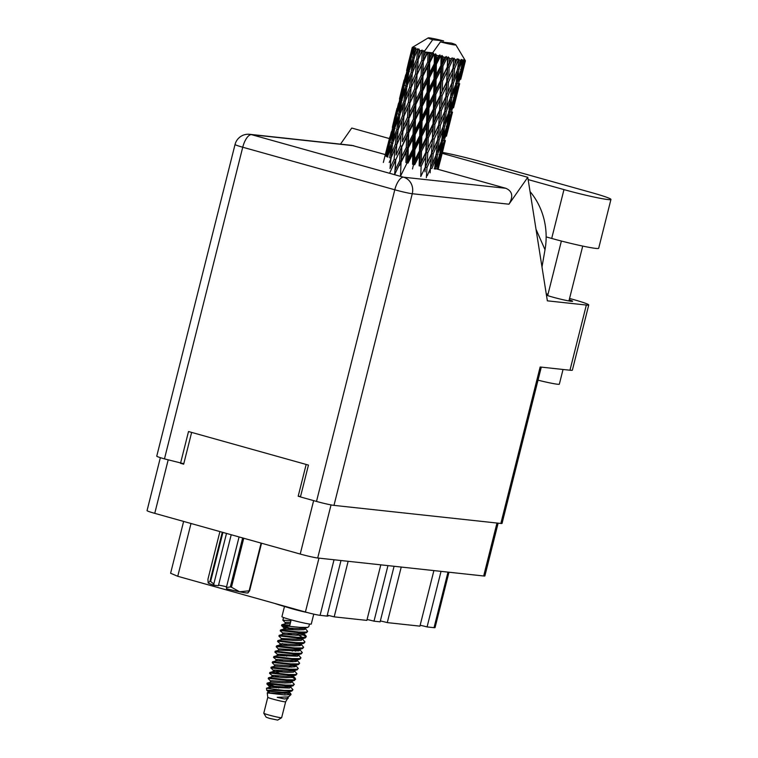 <?xml version="1.0" encoding="UTF-8"?>
<svg xmlns="http://www.w3.org/2000/svg" width="758" height="758" viewBox="0 0 758 758"><rect width="100%" height="100%" fill="white"/><g stroke="black" fill="none" stroke-linecap="round" stroke-linejoin="round"><path stroke-width="1.14" d="M498.129 523.162L484.874 575.938A13.597 0.834 -165.9 0 1 483.68 575.985L317.697 558.002A13.597 0.834 -165.9 0 1 300.215 554.051L154.746 513.346A13.597 0.834 -165.9 0 1 147.052 510.627L160.355 457.661M300.556 496.481L298.178 496.225L300.462 496.869M298.178 496.225L306.166 464.455M180.954 463.422L183.663 464.18L191.641 432.401M183.626 521.428L170.607 573.256L177.751 576.288L191.007 523.494M340.986 560.532L327.039 616.083L320.084 615.335A11.408 0.692 -165.9 0 1 305.417 612.019L177.751 576.288M348.14 561.299L334.183 616.86A8.992 0.55 14.1 0 0 327.257 615.202M380.8 564.843L366.853 620.395L334.183 616.86M387.954 565.62L373.997 621.172A8.992 0.55 14.1 0 0 367.071 619.513M394.075 566.283L380.118 621.835L373.997 621.172M401.228 567.05L387.272 622.612A8.992 0.55 14.1 0 0 380.345 620.944M433.889 570.594L419.932 626.146L387.272 622.612M441.042 571.371L427.086 626.923A8.992 0.55 14.1 0 0 420.159 625.265M448.963 572.224L435.035 627.643A11.408 0.692 -165.9 0 1 434.04 627.681L427.086 626.923M281.625 717.731A9.21 0.559 14.1 0 1 268.995 715.05A9.21 0.559 14.1 0 1 263.793 713.25A9.21 0.559 14.1 0 0 263.793 713.25L266.181 717.22L269.526 718.376L277.646 720.1L281.625 717.731A9.21 0.559 14.1 0 0 281.644 717.703L285.643 701.785A9.21 0.559 14.1 0 0 285.643 701.775L288.097 697.644M267.782 697.284A9.21 0.559 14.1 0 0 267.782 697.303A9.21 0.559 14.1 0 0 272.994 699.132A9.21 0.559 14.1 0 0 285.643 701.785M284.487 606.495L281.929 616.661A15.132 0.919 14.1 0 0 290.504 619.684A15.132 0.919 14.1 0 0 311.282 624.033L313.765 614.132M287.405 607.329A15.132 0.919 14.1 0 0 293.166 609.072A15.132 0.919 14.1 0 0 307.397 612.559M263.784 713.212L267.782 697.294L267.233 692.897L284.809 694.953L291.053 694.518L288.286 692.063M266.74 690.292L266.494 688.198L273.761 689.212A13.379 0.815 14.1 0 0 278.688 690.519L266.74 690.292L269.602 692.641M291.053 694.518L288.58 696.896L277.229 697.341L284.421 698.952L288.201 698.345M286.202 692.31L289.698 695.001M290.958 629.386L281.521 625.464L299.855 627.368L307.454 627.416L308.809 626.677L309.472 624.024M293.393 629.604L282.44 625.341M281.521 625.464L282.668 624.687L289.764 625.521L290.93 620.878L282.857 620.158L283.52 617.505M285.444 622.782L282.857 620.158M276.3 687.771L266.863 683.849L285.188 685.744L292.796 685.8L294.312 684.389L291.375 680.987M278.726 687.98L267.773 683.725M266.863 683.849L268 683.062L285.359 685.08L292.958 685.137L294.312 684.389M270.777 681.167L268.266 678.675L269.166 678.419L286.524 680.438L294.123 680.495L295.639 679.083L292.171 676.164M268.19 678.543L269.336 677.756L286.685 679.774L294.294 679.831L295.639 679.083M278.963 677.159L274.33 675.416M273.61 676.723L269.602 673.369L270.502 673.113L287.851 675.132L295.942 675.075L296.975 673.777L294.038 670.375M269.526 673.227L270.663 672.45L288.021 674.468L295.629 674.525L296.975 673.777M280.299 671.853L275.666 670.11M279.863 673.568L274.064 670.972L270.862 667.921L289.186 669.826L296.795 669.873L298.311 668.471L295.374 665.069M282.734 672.062L278.025 670.271M270.862 667.921L271.999 667.144L289.357 669.162L296.956 669.21L298.311 668.471M274.775 665.249L272.264 662.757L273.164 662.501L290.522 664.52L298.614 664.463L299.637 663.165L296.71 659.763M272.198 662.615L273.335 661.838L290.684 663.856L298.292 663.904L299.637 663.165M282.961 661.232L278.328 659.488M277.608 660.805L273.6 657.451L274.5 657.195L291.849 659.204L299.941 659.147L300.973 657.859L298.036 654.448M273.524 657.309L274.661 656.532L292.019 658.541L299.628 658.598L300.973 657.859M284.297 655.926L279.664 654.182M278.935 655.49L274.927 652.145L275.836 651.88L293.185 653.898L301.277 653.841L302.309 652.553L299.372 649.142M286.732 656.144L282.023 654.353M274.86 652.003L275.997 651.217L293.355 653.235L300.954 653.292L302.309 652.553M278.773 649.322L276.263 646.83L277.163 646.574L294.521 648.592L302.613 648.535L303.645 647.237L300.708 643.836M276.196 646.697L277.333 645.911L294.682 647.929L302.29 647.986L303.645 647.237M286.96 645.314L282.327 643.57M281.606 644.878L277.599 641.524L278.499 641.268L295.857 643.286L303.939 643.229L304.972 641.931L302.044 638.53M277.523 641.382L278.669 640.605L296.018 642.623L303.626 642.68L304.972 641.931M280.991 639.79L281.322 638.463L278.859 636.076L279.835 635.962L297.183 637.98L305.275 637.923L306.308 636.625L305.853 635.668L301.134 632.854M278.859 636.076L279.996 635.299L297.354 637.317L304.962 637.374L306.308 636.625M284.269 634.266L280.261 630.912L281.161 630.656L298.519 632.674L306.611 632.617L307.644 631.319L304.707 627.918M292.057 634.91L287.358 633.12M280.195 630.77L281.332 629.993L298.68 632.011L306.289 632.058L307.644 631.319M278.688 690.519L291.944 690.993L292.976 689.704L290.039 686.293M273.761 689.212L284.023 690.386L291.631 690.443L292.976 689.704M295.449 679.386L291.025 676.335M295.374 666.595L293.697 665.714M271.156 667.173L275.116 666.092L288.77 667.078L294.758 666.822L295.847 666.092L294.843 665.552M296.71 661.289L295.023 660.408M272.482 661.867L276.443 660.786L290.096 661.772L296.094 661.516L297.183 660.777L296.17 660.246M299.372 650.677L297.695 649.795M275.154 651.245L279.115 650.175L298.756 650.904L299.846 650.165L298.841 649.634M300.708 645.371L299.031 644.49M280.109 644.016L279.655 645.096L294.095 645.844L300.092 645.589L301.182 644.859L300.168 644.319M306.109 636.928L301.693 633.868M285.605 628.96L283.985 627.842L283.653 629.168L298.093 629.926L304.091 629.671L305.18 628.941L304.176 628.401M399.656 160.857L395.193 170.067L395.752 159.72L400.11 150.501L399.656 160.857L401.55 161.388L406.165 152.197L405.928 162.572L407.141 162.818L408.069 158.394L408.287 148.028L412.987 138.828L412.797 149.212L408.069 158.394M402.119 146.322L406.62 137.113L406.288 147.497L401.712 156.669L401.778 146.152L400.461 176.216L407.141 162.818L407.984 163.112L412.731 153.912L412.57 164.268L414.645 164.78L419.373 155.542L419.146 165.85L419.799 165.926L421.259 161.634L421.505 151.354L426.176 142.068L425.854 152.349L421.259 161.634M408.287 148.028L407.596 147.772L399.475 165.566M408.695 132.934L413.309 123.753L413.082 134.119L408.401 143.319L408.695 132.934L408.183 132.716L407.141 162.818L413.896 149.421L413.536 164.439L414.73 160.08L414.882 149.743L419.638 140.524L419.458 150.87L414.73 160.08M406.288 147.497L407.596 147.772L406.165 152.197M419.714 135.815L414.958 145.034L415.128 134.659L419.875 125.477L419.714 135.815L420.681 135.985L420.283 150.994L419.458 150.87M414.882 149.743L413.896 149.421L414.958 145.034M415.128 134.659L414.285 134.365L413.896 149.421L412.731 153.912M412.797 149.212L413.896 149.421L420.681 135.985L421.874 131.646L422.035 121.289L426.782 112.07L426.612 122.417L421.874 131.646M415.431 119.575L420.131 110.384L419.951 120.759L415.213 129.959L415.431 119.575L414.749 119.319L414.285 134.365L412.987 138.828M421.799 136.326L426.517 127.107L426.299 137.397L421.609 146.664L421.799 136.326L420.681 135.985L419.638 140.524M421.609 146.664L420.283 150.994L419.799 165.926L421.126 166.296L425.693 156.991L425.257 167.205L420.775 176.557L421.126 166.296M422.035 121.289L421.041 120.967L420.681 135.985L427.427 122.54L426.953 137.473L426.299 137.397M422.272 106.224L427.019 97.015L426.858 107.38L422.102 116.58L422.272 106.224L421.429 105.93L421.041 120.967L419.875 125.477M458.211 60.185A27.411 1.677 14.1 0 0 458.59 60.252L457.718 69.082L453.786 78.595L454.611 68.523L458.211 60.185L457.169 58.783L454.942 63.928L455.236 59.617L453.853 58.139L453.019 68.211L448.698 77.6L449.172 67.405L453.076 59.181L452.128 57.779L449.361 62.772L449.513 58.413L448.205 56.926L447.571 57.978L447.296 66.998L442.7 76.293L442.947 66.003L447.049 57.854L446.254 56.48L445.041 57.39L443.042 61.332L443.127 56.935L441.99 55.467L441.052 56.433L440.9 65.52L436.163 74.739L436.324 64.392L440.502 56.3L439.943 54.964L438.418 55.779L436.39 59.693L436.466 55.287L435.594 53.856L434.4 54.747L434.239 63.871L429.511 73.052L429.72 62.687L433.851 54.604L433.567 53.325L431.814 54.064L429.833 57.978L429.957 53.562A27.411 1.677 14.1 0 0 431.776 54.055A27.411 1.677 14.1 0 0 431.814 54.064M459.916 60.488A27.411 1.677 14.1 0 0 461.054 60.668L459.452 64.743L459.916 60.488L458.562 59.039L458.59 60.252M462.124 60.82A27.411 1.677 14.1 0 0 462.389 60.848L461.091 69.547L457.642 79.211L458.931 69.272L462.124 60.82L461.082 59.437L461.054 60.668M463.28 60.953A27.411 1.677 14.1 0 0 463.981 61.01L462.607 65.15L463.28 60.953L462.058 59.56L462.389 60.848M464.578 61.028A27.411 1.677 14.1 0 0 464.711 61.028L460.03 79.4L461.84 69.613L464.578 61.028L463.612 59.693L463.981 61.01M465.109 60.991A27.411 1.677 14.1 0 0 465.327 60.924L464.19 65.122L465.109 60.991L464.104 59.683L464.711 61.028M460.741 79.268L465.412 60.811L464.607 59.522L465.327 60.924M465.412 60.811A27.411 1.677 14.1 0 0 465.403 60.773L455.833 44.836A14.25 0.872 14.1 0 0 451.361 43.092L440.417 41.908A14.25 0.872 14.1 0 0 455.833 44.836M440.417 41.908L431.776 54.055M433.851 54.604A27.411 1.677 14.1 0 0 434.4 54.747M436.466 55.287A27.411 1.677 14.1 0 0 438.418 55.779M440.502 56.3A27.411 1.677 14.1 0 0 441.052 56.433M443.127 56.935A27.411 1.677 14.1 0 0 445.041 57.39M447.049 57.854A27.411 1.677 14.1 0 0 447.571 57.978M449.513 58.413A27.411 1.677 14.1 0 0 451.275 58.792M455.236 59.617A27.411 1.677 14.1 0 0 456.723 59.91M428.658 122.9L433.32 113.624L433.007 123.895L428.403 133.19L428.658 122.9L427.427 122.54L428.753 118.21L428.943 107.892L433.671 98.644L433.434 108.963L428.753 118.21M428.403 133.19L426.953 137.473L425.03 171.839M428.943 107.892L427.825 107.551L427.427 122.54L426.517 127.107M426.612 122.417L427.427 122.54L434.097 109.038L433.491 123.924L433.007 123.895M429.18 92.836L433.927 83.636L433.756 93.954L429.019 103.202L429.18 92.836L428.194 92.514L427.825 107.551L426.782 112.07M435.414 109.408L439.981 100.094L439.545 110.317L435.073 119.65L435.414 109.408L434.097 109.038L435.547 104.746L435.803 94.447L440.464 85.18L440.152 95.432L435.547 104.746M435.073 119.65L433.491 123.924L430.516 168.248L427.256 175.723M435.803 94.447L434.571 94.087L434.097 109.038L433.32 113.624M433.434 108.963L434.097 109.038L440.635 95.47L439.545 110.317M436.087 79.448L440.815 70.2L440.587 80.509L435.897 89.766L436.087 79.448L434.969 79.107L434.571 94.087L433.671 98.644M442.028 95.849L446.462 86.497L445.875 96.645L441.544 106.063L442.028 95.849L440.635 95.47L442.217 91.206L442.558 80.964L447.125 71.64L446.689 81.864L442.217 91.206M441.544 106.063L439.848 110.298L437.66 139.804L433.51 149.269L434.154 139.112L438.427 129.713L438.086 134.318M442.558 80.964L441.241 80.585L439.981 100.094M440.152 95.432L447.002 81.845L445.875 96.645M442.947 66.003L441.715 65.643L441.241 80.585L440.464 85.18M448.442 82.234L452.716 72.806L451.948 82.916L447.798 92.372L448.442 82.234L447.002 81.845L448.698 77.6M447.798 92.372L445.998 96.579L444.804 111.369L440.654 120.816L441.298 110.677L445.571 101.25L445.24 105.864M449.172 67.405L447.779 67.026L446.462 86.497M446.689 81.864L453.142 68.144L452.384 77.411M448.205 56.926L447.125 71.64M454.611 68.523L453.142 68.144L454.942 63.928M453.786 78.595L451.882 82.802L453.36 83.172L457.226 73.611L456.013 83.588L452.308 93.177L453.36 83.172M453.853 58.139L452.716 72.806M453.019 68.211L455.871 61.843M395.752 159.72L394.634 174.586L401.039 161.17L401.712 156.669M394.132 159.227L390.01 168.503L390.948 158.223L394.927 148.928L394.132 159.227L395.6 159.587L393.809 163.927M400.347 145.811L396.046 155.03L396.775 144.731L400.954 135.464L400.347 145.811L401.778 146.152L400.11 150.501M413.082 134.119L414.285 134.365L407.596 147.772L408.401 143.319M409.263 117.869L413.773 108.659L413.442 119.044L408.856 128.235L408.932 117.698L408.183 132.716L406.62 137.113M419.951 120.759L421.041 120.967L414.285 134.365L415.213 129.959M415.839 104.5L420.463 95.3L420.216 105.684L415.545 114.865L415.839 104.5L415.327 104.282L414.749 119.319L413.309 123.753M426.858 107.38L427.825 107.551L421.041 120.967L422.102 116.58M422.576 91.121L427.275 81.949L427.095 92.305L422.358 101.515L422.576 91.121L421.893 90.865L421.429 105.93L420.131 110.384M433.756 93.954L434.571 94.087L427.825 107.551L429.019 103.202M429.416 77.771L434.163 68.561L434.002 78.936L429.255 88.136L429.416 77.771L428.573 77.487L428.194 92.514L427.019 97.015M440.587 80.509L441.241 80.585L434.571 94.087L435.897 89.766M436.324 64.392L435.338 64.079L434.969 79.107L433.927 83.636M447.296 66.998L441.241 80.585L442.7 76.293M441.99 55.467L441.715 65.643L440.815 70.2M452.128 57.779L447.779 67.026L449.361 62.772M406.8 132.404L402.337 141.623L402.896 131.267L407.254 122.057L406.8 132.404L408.183 132.716L408.856 128.235M387.452 156.982L390.948 147.592L389.707 157.797L391.166 158.176L389.195 162.458M396.642 146.512L396.046 155.03M395.335 144.266L391.431 153.561L392.597 143.347L396.339 133.995L395.335 144.266L396.804 144.645L394.927 148.928M402.896 131.267L402.337 141.623M401.276 130.783L397.154 140.05L398.102 129.77L402.072 120.494L401.276 130.783L402.744 131.134L400.954 135.464M410.04 102.832L414.399 93.604L413.944 103.969L409.481 113.16L409.889 102.7L408.932 117.698L407.254 122.057M413.442 119.044L414.749 119.319L415.545 114.865M416.417 89.416L420.908 80.225L420.586 90.581L416 99.791L416.076 89.236L415.327 104.282L413.773 108.659M420.216 105.684L421.429 105.93L422.358 101.515M422.983 76.046L427.607 66.846L427.37 77.231L422.689 86.412L422.983 76.046L422.471 75.828L421.893 90.865L420.463 95.3M427.095 92.305L428.194 92.514L429.255 88.136M429.72 62.687L429.037 62.431L428.573 77.487L427.275 81.949M434.002 78.936L434.969 79.107L436.163 74.739M435.594 53.856L435.338 64.079L434.163 68.561M440.9 65.52L441.715 65.643L443.042 61.332M407.491 117.357L403.19 126.586L403.919 116.277L408.107 107.02L407.491 117.357L408.932 117.698L409.481 113.16M392.454 144.494L390.948 147.592M391.166 158.176L391.431 153.561M396.851 129.353L393.184 138.714L394.596 128.528L398.092 119.148L396.851 129.353L398.31 129.732L396.339 133.995M403.787 118.058L402.744 131.134L396.804 144.645L397.154 140.05M403.919 116.277L402.072 120.494M413.944 103.969L415.327 104.282L402.744 131.134L403.19 126.586M410.931 89.605L409.889 102.7L408.107 107.02M420.586 90.581L421.893 90.865L415.327 104.282L416 99.791M417.184 74.388L421.543 65.15L421.088 75.516L416.625 84.716L417.033 74.256L416.076 89.236L414.399 93.604M427.37 77.231L428.573 77.487L421.893 90.865L422.689 86.412M423.551 60.981L427.512 52.889A27.411 1.677 14.1 0 0 428.014 53.032L427.73 62.147L423.144 71.337L423.22 60.801L422.471 75.828L420.908 80.225M434.239 63.871L435.338 64.079L428.573 77.487L429.511 73.052M429.957 53.562L429.369 53.325L429.037 62.431L427.607 66.846M439.943 54.964L435.338 64.079L436.39 59.693M408.42 102.339L404.308 111.597L405.236 101.335L409.216 92.031L408.42 102.339L409.889 102.7L411.073 87.824L415.242 78.586L414.635 88.904L410.334 98.142M402.479 115.813L398.575 125.127L399.741 114.894L403.493 105.552L402.479 115.813L403.957 116.192L404.308 111.597M391.564 142.968L388.153 152.367L389.83 142.267L393.07 132.802L391.564 142.968L392.985 143.357M385.471 156.072L388.428 146.559L386.665 156.65L388.02 157.029M389.413 144.655L388.428 146.559M388.087 155.229L388.153 152.367M394.34 130.272L393.07 132.802M393.051 142.191L393.184 138.714M399.599 116.04L398.092 119.148M398.31 129.732L398.575 125.127M403.995 100.918L400.328 110.251L401.74 100.094L405.236 90.695L403.995 100.918L405.454 101.297L403.493 105.552M411.073 87.824L409.216 92.031M414.635 88.904L416.076 89.236L416.625 84.716M418.075 61.171L417.033 74.256L415.242 78.586M421.088 75.516L422.471 75.828L423.144 71.337M423.997 51.876A27.411 1.677 14.1 0 0 424.035 51.895A27.411 1.677 14.1 0 0 425.655 52.359L423.769 56.282L423.845 50.606L423.22 60.801L421.543 65.15M427.73 62.147L429.037 62.431L429.833 57.978M429.369 53.325L428.014 53.032M409.623 87.359L405.719 96.683L406.885 86.44L410.628 77.117L409.623 87.359L411.101 87.729L412.39 72.882L416.36 63.587L415.564 73.896L411.452 83.153M398.717 114.515L395.297 123.924L396.984 113.804L400.215 104.358L398.717 114.515L400.139 114.903M393.809 128.206L390.654 137.681L392.616 127.619L395.572 118.115L393.809 128.206L395.174 128.576M389.29 141.992L386.428 151.515L391.336 131.949L389.29 141.992L390.569 142.362M383.349 162.468L387.518 145.906L385.187 155.864L386.362 156.214M386.419 152.945L386.428 151.515M391.99 130.727L391.336 131.949M390.635 139.87L390.654 137.681M396.567 116.211L395.572 118.115M395.231 126.785L395.297 123.924M401.484 101.837L400.215 104.358M400.196 113.738L400.328 110.251M406.752 87.587L405.236 90.695M405.454 101.297L405.719 96.683M411.139 72.465L407.472 81.807L408.884 71.64L412.39 62.241L411.139 72.465L412.598 72.844L410.628 77.117M421.78 60.46L417.478 69.689L418.217 59.38L421.884 51.25A27.411 1.677 14.1 0 0 422.31 51.373L421.78 60.46L423.22 60.801L423.769 56.282M415.564 73.896L417.033 74.256L417.478 69.689M418.217 59.38L416.36 63.587M427.512 52.889L425.655 52.359M432.676 39.738L443.62 40.932A14.25 0.872 14.1 0 0 428.232 37.9A14.25 0.872 14.1 0 0 432.676 39.738L424.035 51.895L432.647 52.823M423.845 50.606L422.31 51.373M405.862 86.061L402.441 95.48L404.128 85.351L407.359 75.923L405.862 86.061L407.283 86.44M400.954 99.772L397.808 109.228L399.76 99.184L402.716 89.662L400.954 99.772L402.309 100.141M396.443 113.539L393.573 123.08L398.49 103.505L396.443 113.539L397.713 113.908M392.331 127.41L394.662 117.462L392.331 127.41L393.516 127.761M389.754 137.132L387.575 145.801M421.884 51.25L422.244 50.123L420.33 50.767L418.587 54.718L419.231 49.166L417.649 49.905L416.767 58.925L412.864 68.22L414.029 57.996L418.009 48.749L416.161 49.384L414.617 53.373L415.867 47.972L414.313 48.692L413.006 57.627L409.595 67.026L411.272 56.916L414.105 48.607L415.09 47.65L413.413 48.304L412.096 52.34L412.902 48.057L413.963 47.1L412.523 47.83L407.861 66.173L412.447 47.773L413.679 46.892L412.257 47.593L411.187 51.686L412.238 47.46L428.232 37.9M413.631 46.598L412.371 47.375M411.935 48.673L412.238 47.479A27.411 1.677 14.1 0 0 412.238 47.479A27.411 1.677 14.1 0 0 412.257 47.593M412.902 48.057A27.411 1.677 14.1 0 0 413.413 48.304M415.195 49.033A27.411 1.677 14.1 0 0 416.161 49.384M418.975 50.341A27.411 1.677 14.1 0 0 420.33 50.767M389.754 137.558L389.754 137.027M393.563 124.502L393.573 123.08M399.134 102.283L398.49 103.505M397.779 111.417L397.808 109.228M403.711 87.748L402.716 89.662M402.375 98.35L402.441 95.48M408.628 73.393L407.359 75.923M407.34 85.284L407.472 81.807M412.598 72.844L412.864 68.22M413.896 59.143L412.39 62.241M416.767 58.925L418.245 59.295L418.587 54.718M408.098 71.318L404.952 80.774L406.904 70.731L409.87 61.208L408.098 71.318L409.462 71.697M403.588 85.085L400.717 94.636L405.625 75.07L403.588 85.085L404.867 85.455M399.475 98.976L401.816 89.008L399.475 98.976L400.65 99.326M396.898 108.669L394.719 117.357M396.898 109.105L396.898 108.565M400.707 96.058L400.717 94.636M406.279 73.839L405.625 75.07M404.924 82.963L404.952 80.774M410.855 59.304L409.87 61.208M409.519 69.897L409.595 67.026M414.484 56.85L414.617 53.373M413.006 57.627L414.427 58.006M406.62 70.532L408.96 60.555L406.62 70.532L407.804 70.882M404.042 80.225L401.863 88.904M404.042 80.661L404.042 80.121M407.861 67.604L407.861 66.173M410.732 56.651L412.011 57.021M412.068 54.529L412.096 52.34M411.187 51.79L409.017 60.45M411.187 52.217L411.187 51.686M439.299 164.609L444.273 144.835M436.447 168.911L437.707 169.176L440.521 159.341L438.228 169.015M440.521 158.308L440.521 159.341M446.443 136.165L451.417 116.391M445.382 140.562L442.757 150.463L445.382 140.562M441.497 154.945L438.598 164.742L440.407 154.954L443.506 145.185L441.497 154.945M434.154 168.731L435.566 169.053L438.939 159.369L437.205 169.186M438.986 156.821L438.939 159.369M437.717 166.409L438.598 164.742M440.407 154.954L439.062 154.66M443.525 143.338L443.506 145.185M442.246 151.411L442.757 150.463M444.851 140.732L443.591 140.467M447.675 129.864L447.665 130.907M453.587 107.721L458.562 87.956M452.517 112.127L449.901 122.01L452.517 112.127M448.641 126.491L445.742 136.307L447.552 126.501L450.65 116.732L448.641 126.491M444.359 140.732L441.165 150.491L442.71 140.6L446.083 130.926L444.359 140.732M439.659 154.897L436.21 164.552L437.489 154.613L441.118 144.986L439.659 154.897M430.118 172.833L430.449 168.143L431.927 168.503L435.793 158.962L434.58 168.93M437.489 154.613L436.039 154.272L435.793 158.962M434.77 167.442L436.21 164.552M441.232 141.793L441.118 144.986M439.981 152.794L441.165 150.491M442.71 140.6L441.298 140.277M446.13 128.367L446.083 130.926M444.861 137.965L445.742 136.307M447.552 126.501L446.206 126.207M450.669 114.894L450.65 116.732M449.399 122.957L449.901 122.01M451.995 112.298L450.735 112.023M454.819 101.401L454.819 102.444M459.67 83.683L457.046 93.566L459.67 83.683M455.795 98.028L452.886 107.863L454.696 98.047L457.794 88.298L455.795 98.028M451.503 112.298L448.319 122.029L449.854 112.165L453.227 102.472L451.503 112.298M446.803 126.444L443.354 136.108L444.633 126.16L448.272 116.543L446.803 126.444M441.724 140.476L438.02 150.084L439.071 140.05L442.937 130.518L441.724 140.476M436.286 154.424L432.344 163.936L433.178 153.865L437.262 144.371L436.286 154.424M426.366 177.723L427.01 167.565L431.283 158.147L430.951 162.752M427.01 167.565L425.56 167.186L427.256 162.942L427.739 152.756L432.174 143.385L431.586 153.552L427.256 162.942M433.178 153.865L431.709 153.495L431.283 158.147M430.449 168.143L432.344 163.936M439.071 140.05L437.593 139.69L437.262 144.371M436.039 154.272L438.02 150.084M444.633 126.16L443.184 125.819L442.937 130.518M441.914 138.998L443.354 136.108M448.376 113.349L448.272 116.543M447.135 124.34L448.319 122.029M449.854 112.165L448.442 111.843M453.284 99.914L453.227 102.472M452.005 109.531L452.886 107.863M454.696 98.047L453.35 97.754M457.813 86.45L457.794 88.298M456.543 94.504L457.046 93.566M459.14 83.844L457.879 83.579M461.963 72.957L461.963 73.99M458.647 83.854L455.463 93.585L456.998 83.721L460.371 74.019L458.647 83.854M453.957 97.99L450.498 107.664L451.787 97.706L455.406 88.108L453.957 97.99M448.869 112.042L445.164 121.621L446.216 111.615L450.081 102.065L448.869 112.042M443.43 125.97L439.488 135.502L440.322 125.411L444.406 115.927L443.43 125.97M425.257 167.205L433.51 149.269M427.739 152.756L426.337 152.377L425.693 156.991M431.586 153.552L434.438 147.175M434.154 139.112L432.714 138.733L432.174 143.385M440.322 125.411L438.854 125.042L438.427 129.713M437.593 139.69L439.488 135.502M446.216 111.615L444.738 111.255L444.406 115.927M443.184 125.819L445.164 121.621M451.787 97.706L450.328 97.356L450.081 102.065M449.058 110.564L450.498 107.664M455.52 84.905L455.406 88.108M454.279 95.887L455.463 93.585M456.998 83.721L455.586 83.389M460.428 71.47L460.371 74.019M459.149 81.068L460.03 79.4M461.84 69.613L460.494 69.31M463.688 66.069L464.19 65.122M450.574 97.517L446.633 107.058L447.476 96.958L451.55 87.492L450.574 97.517M438.73 125.098L434.4 134.507L434.884 124.303L439.318 114.932L438.73 125.098L440.654 120.816M432.401 138.752L427.919 148.104L428.27 137.852L432.837 128.547L432.401 138.752L434.4 134.507M412.494 168.977L413.536 164.439L420.283 150.994L421.505 151.354M419.373 155.542L420.283 150.994L426.953 137.473L428.27 137.852M425.854 152.349L427.919 148.104M426.176 142.068L426.953 137.473L433.491 123.924L434.884 124.303M432.837 128.547L433.491 123.924L439.848 110.298L441.298 110.677M439.318 114.932L439.848 110.298L445.998 96.579L447.476 96.958M445.571 101.25L445.998 96.579L448.727 90.297M444.738 111.255L446.633 107.058M451.55 87.492L451.882 82.802M450.328 97.356L452.308 93.177M457.226 73.611L457.472 68.921L458.931 69.272M456.202 82.11L457.642 79.211M461.423 67.453L462.607 65.15M459.452 64.743L457.472 68.921M267.233 692.897L288.097 693.362L289.186 692.623L288.372 691.296M267.157 683.091L271.118 682.02L284.762 682.996L290.759 682.74L291.849 682.01L292.181 680.684M274.955 672.915L272.984 671.635L273.325 670.309L274.112 670.072L287.765 671.057L293.753 670.802L297.278 669.769M269.82 672.479L273.78 671.399L287.434 672.384L293.422 672.128L294.511 671.399L294.843 670.072M297.515 659.451L297.183 660.777L296.946 660.038M300.177 648.839L299.846 650.165L299.618 649.416M277.816 640.633L281.777 639.553L295.43 640.538L301.428 640.283L302.849 638.227M305.512 627.615L305.18 628.941L304.953 628.192M267.659 692.859L267.991 691.533L268.777 691.305L282.431 692.281L288.428 692.035L289.518 691.277L289.186 692.623M270.322 682.247L270.653 680.921L271.449 680.693L285.103 681.669L291.091 681.414L294.606 680.381M291.593 667.135L288.798 665.732M276.111 659.934L276.784 659.46L290.428 660.436L296.425 660.19L299.941 659.147M278.319 650.402L278.65 649.075L279.446 648.848L293.1 649.824L299.088 649.578L302.613 648.535M281.322 638.463L295.762 639.212L301.76 638.956L305.275 637.923M302.669 637.554L296.795 633.887M283.985 627.842L298.434 628.6L304.422 628.344L307.938 627.311M284.421 698.952L286.761 698.668L287.851 697.928L288.182 696.602M270.701 688.709L268.986 687.553L269.782 687.326L289.423 688.056L290.513 687.317L290.845 685.99M268.484 677.785L272.444 676.705L286.098 677.69L292.095 677.434L293.185 676.705L292.948 675.956M296.179 664.766L295.847 666.092L295.62 665.344M273.818 656.551L277.779 655.481L297.42 656.21L298.51 655.471L298.851 654.145M292.465 651.131L288.978 649.549M301.513 643.533L301.182 644.859L300.954 644.111M279.152 635.327L283.113 634.247L296.766 635.232L302.755 634.977L303.844 634.247L303.029 632.911M281.815 624.715L285.775 623.635L290.172 623.881M277.229 697.341L288.58 696.905M284.923 693.674L282.137 692.272M270.938 687.335L269.441 686.473L270.113 685.999L283.767 686.975L289.755 686.729L293.28 685.687M272.113 675.861L272.776 675.378L286.429 676.363L292.427 676.108L295.942 675.075M274.32 666.32L274.652 664.993L275.448 664.766L289.101 665.751L295.089 665.496L298.614 664.463M292.929 661.829L290.134 660.426M277.437 654.628L278.11 654.154L291.764 655.13L297.761 654.884L301.277 653.841M295.592 651.217L292.796 649.805M279.986 643.769L294.436 644.518L300.424 644.262L303.939 643.229M282.772 633.404L283.445 632.921L297.098 633.906L303.086 633.65L304.185 632.902M284.989 623.862L285.321 622.536L286.107 622.309L290.504 622.545M441.582 118.731L419.799 165.926M422.244 50.123L418.245 59.295M427.067 52.681L411.101 87.729M433.567 53.325L416.076 89.236L403.957 116.192M396.804 144.645L396.595 145.129M446.254 56.48L408.183 132.716L389.659 173.08M275.078 603.529A29.609 1.81 14.1 0 0 287.595 607.376A29.609 1.81 14.1 0 0 304.157 611.668M323.751 615.733A29.609 1.81 14.1 0 0 328.252 615.884L328.366 615.439M243.744 538.246L231.446 587.213A23.356 1.421 -165.9 0 1 230.347 586.948L226.367 587.545L239.073 536.939M230.347 586.948L242.655 537.943M222.928 532.419L210.62 581.424L213.794 584.02L214.021 585.242A20.504 1.251 -165.9 0 1 208.261 583.016L209.975 581.206L222.284 532.239M210.62 581.424A23.356 1.421 -165.9 0 1 209.975 581.206M226.367 587.545L226.595 588.758A20.504 1.251 -165.9 0 0 239.585 591.78L249.117 590.823L261.103 543.107M231.446 587.213L239.585 591.78A20.504 1.251 -165.9 0 0 247.894 592.908L248.264 592.68M261.548 543.23L249.581 590.87L247.866 592.671M208.261 583.016A20.504 1.251 -165.9 0 1 208.194 582.93A20.504 1.251 -165.9 0 1 208.185 582.921L207.929 579.292L219.915 531.576M231.218 534.741L218.408 585.716L214.021 585.242M218.55 585.157A10.963 0.673 -165.9 0 1 226.557 586.787M226.5 533.424L213.794 584.02M546.148 236.884L551.701 238.438A34.214 2.085 14.1 0 0 595.684 248.378A34.214 2.085 14.1 0 0 598.687 248.264L610.948 199.439A34.214 2.085 14.1 0 0 591.572 192.598L479.767 161.312A34.214 2.085 14.1 0 0 442.407 152.405M528.146 179.58L563.971 189.604A34.214 2.085 14.1 0 0 607.954 199.553A34.214 2.085 14.1 0 0 610.948 199.439M563.033 369.478L559.347 384.154A21.925 1.336 -165.9 0 1 557.424 384.221A21.925 1.336 -165.9 0 1 538.019 380.175M546.461 295.203A14.582 0.891 14.1 0 0 559.376 298.86A14.582 0.891 14.1 0 0 571.314 301.314A14.582 0.891 14.1 0 0 572.593 301.267A14.582 0.891 14.1 0 0 569.22 299.817M586.341 305.048A27.411 1.677 14.1 0 0 588.748 304.962L572.375 370.131A27.411 1.677 -165.9 0 1 569.969 370.226L586.341 305.048L547.352 300.831L527.786 177.306L508.969 204.205L412.267 193.726L333.984 505.378L500.849 523.456L540.151 366.995L569.969 370.226M547.958 294.474A14.582 0.891 14.1 0 0 546.31 294.208M588.748 304.962A27.411 1.677 14.1 0 0 573.219 299.476L569.561 298.462M548.053 294.095L546.262 293.905M340.494 144.143L351.75 128.036L389.375 138.572M442.17 153.343L527.786 177.306M541.297 367.118L502.042 523.408A13.597 0.834 -165.9 0 1 500.849 523.456M333.984 505.378A13.597 0.834 -165.9 0 1 316.503 501.426L394.785 189.784L242.74 147.223L164.458 458.874L183.777 463.725M180.508 463.365L188.515 431.529L308.449 465.09L300.443 496.935L316.503 501.426M164.458 458.874A13.597 0.834 -165.9 0 1 156.754 456.155L235.037 144.513A13.597 0.834 -165.9 0 0 242.74 147.223A13.597 5.458 -74.4 0 1 251.533 134.659L403.578 177.211L505.766 188.278C512.436 191.101 513.507 196.417 508.969 204.205M353.721 145.726L251.533 134.659A13.597 12.431 -83.8 0 0 249.685 134.308L351.816 145.365L385.329 154.575M438.143 169.356L505.766 188.278M530.05 191.584A67.983 62.137 96.2 0 1 545.021 249.714L541.989 266.958M536.02 229.286L545.021 249.714M154.746 513.346L168.172 459.916M300.215 554.051L313.641 500.631M483.68 575.985L496.983 523.039M317.697 558.002L331.038 504.913M318.957 558.144L305.417 612.019M334.032 559.774L320.084 615.335M447.997 572.119L434.04 627.681M551.701 238.438L563.971 189.604M412.267 193.726A13.597 12.431 -83.8 0 0 403.578 177.211A13.597 5.458 -74.4 0 0 394.785 189.784A13.597 0.834 14.1 0 0 412.267 193.726M440.104 161.587L443.525 147.952M447.239 133.152L450.669 119.499M454.393 104.699L457.813 91.064M461.537 76.245L464.957 62.62M290.788 693.655L288.713 691.599M280.488 630.021L283.871 629.017M275.656 661.014L275.988 659.687M288.599 691.988L291.944 690.993M284.108 628.098L281.597 625.606M266.494 688.198L269.204 687.392M295.184 678.135L292.711 675.681M276.49 645.939L279.873 644.935M305.853 635.668L303.371 633.224M268.986 687.553L269.327 686.227M271.658 676.941L271.989 675.615M293.185 676.705L293.517 675.378M276.992 655.708L277.324 654.381M282.317 634.484L282.658 633.157M303.844 634.247L304.176 632.921M269.441 686.473L266.93 683.991M303.266 633.603L306.611 632.617M582.722 246.075L568.936 300.954M249.685 134.308A13.597 13.597 0 0 0 235.037 144.513M561.375 241.035L547.674 295.611"/></g></svg>

